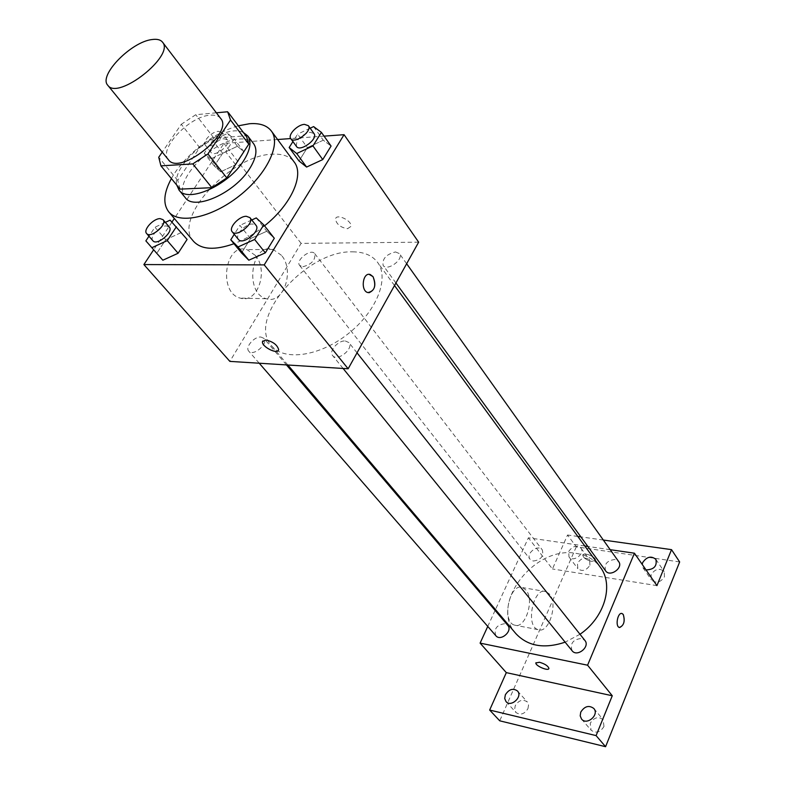 <?xml version="1.0" encoding="UTF-8"?>
<svg xmlns="http://www.w3.org/2000/svg" width="786" height="786" viewBox="0 0 786 786"><rect width="100%" height="100%" fill="white"/><g stroke="black" fill="none" stroke-linecap="round" stroke-linejoin="round"><path stroke-width="0.59" stroke-dasharray="3.93 2.95" d="M168.401 159.705C158.173 149.153 189.465 116.122 210.235 115.198C215.128 114.785 218.616 115.886 220.699 118.489M180.073 189.131L177.724 180.436L199.703 147.64L181.281 124.296L162.24 152.13M216.366 112.801L195.763 114.707L181.281 124.296M227.645 111.759L245.792 135.791L214.008 138.228L195.763 114.707M245.792 135.791L246.617 136.754M199.703 147.64L214.008 138.228M243.464 132.579C223.715 121.81 170.926 163.409 176.771 185.123M185.29 197.669C171.319 183.177 211.837 139.8 239.484 139.014C246.067 138.562 250.803 140.154 253.672 143.789M177.724 180.436L158.733 157.259M171.387 178.579C183.688 156.001 213.527 132.48 238.355 125.809M193.513 241.292C172.046 218.921 230.858 154.999 272.28 154.213C282.39 153.634 289.68 156.218 294.161 161.975M264.518 225.837C254.644 233.717 244.466 239.681 233.982 243.719M256.265 217.919L266.778 231.251L274.304 238.266L266.778 231.251L250.508 238.58L241.528 252.954L250.508 238.58L239.907 225.376L234.257 234.297M170.12 220.159L187.097 239.435L180.79 232.774L165.728 239.72L156.748 253.347L165.728 239.72L154.97 227.213L148.967 236.232M324.058 136.135L290.741 138.562M277.605 139.525L223.961 143.435L174.335 218.508M171.957 222.094L153.643 249.801M313.614 126.595L323.262 140.203L331.073 146.058L323.262 140.203L307.365 147.64L299.024 160.983L307.365 147.64L297.619 134.16L292.932 141.578M220.699 171.81L235.672 164.736L244.043 151.875L237.431 146.255L222.664 153.299L214.293 165.993L220.699 171.81L235.672 164.736L244.043 151.875L237.431 146.255L222.664 153.299L214.293 165.993L220.699 171.81L210.619 159.008L225.67 151.826L234.159 138.925L227.586 133.384L212.741 140.537L204.252 153.27L210.619 159.008M352.629 251.854C363.908 251.874 372.22 255.381 377.585 262.377C389.689 278.205 376.553 311.57 348.041 333.873C319.686 356.372 284.188 361.344 271.622 345.879C246.038 318.939 306.717 249.948 352.629 251.854M418.653 242.176L301.107 243.375L229.866 361.383M260.864 337.027L263.86 338.324C268.91 343.472 253.092 356.923 248.759 351.155C244.819 347.304 254.232 336.349 260.864 337.027M345.3 340.967L348.905 342.578C354.26 348.493 337.253 362.11 332.655 355.596C328.568 351.283 338.137 340.25 345.3 340.967M395.505 251.942L399.426 253.593C404.142 259.341 387.095 271.73 383.146 265.432C382.124 258.781 386.24 254.281 395.505 251.942M302.856 266.749C311.669 264.381 315.638 260.028 314.754 253.681C310.961 248.032 295.104 260.372 299.633 265.442L302.856 266.749M301.107 243.375L223.961 143.435M255.381 255.44L246.991 249.624C224.983 242.127 217.84 292.932 240.231 298.11C257.327 304.153 268.989 270.738 255.381 255.44M347.55 228.697L350.978 226.407C352.275 220.601 336.015 213.006 335.494 219.176C336.565 224.324 340.584 227.508 347.55 228.697M347.54 228.706L350.969 226.417C352.266 220.601 336.005 213.006 335.494 219.176C336.555 224.334 340.574 227.508 347.54 228.706M262.701 341.006L265.678 339.945C272.821 341.527 277.134 344.71 278.637 349.505L278.401 350.281M281.496 255.362L273.155 249.447C251.225 241.823 244.024 293.473 266.336 298.719C283.353 304.84 295.025 270.895 281.496 255.362M368.919 292.765L367.789 292.579C360.912 290.918 362.159 273.803 369.115 274.363M515.871 633.624C488.695 604.424 534.509 545.062 576.423 553.423C586.602 555.024 594.55 559.593 600.249 567.138M579.999 634.263L565.134 642.182M533.242 561.037C540.955 559.956 543.971 556.242 542.291 549.886C538.056 543.804 525.274 553.698 530.128 559.308L533.242 561.037M572.09 650.749C569.87 643.538 572.994 639.431 581.473 638.438L584.892 640.443M605.623 570.872C603.854 564.269 606.979 560.477 614.976 559.475L618.69 561.626M495.848 635.727C493.706 628.839 496.713 624.821 504.858 623.691L507.766 625.332M610.191 549.689L587.82 546.437M584.804 545.995L528.398 537.811L495.475 609.592M495.092 610.417L487.762 626.413M679.654 561.951L576.285 546.83L567.561 535.001L552.44 568.966L528.398 537.811M576.285 546.83L499.729 720.811M525.962 590.08L522.621 587.604C509.898 582.072 501.124 621.372 514.349 625.076C525.097 629.841 534.922 599.856 525.962 590.08M656.929 585.629L552.44 568.966M591.799 561.4L595.503 560.261C596.299 556.812 583.006 551.644 582.839 555.329C583.556 558.05 586.543 560.074 591.799 561.4L595.503 560.261C596.299 556.822 582.996 551.644 582.839 555.329C583.556 558.06 586.543 560.084 591.799 561.4M535.934 662.716L539.471 662.244C544.865 663.836 548.009 665.87 548.903 668.346L548.844 668.601M549.532 594.147L546.231 591.662C533.645 586.11 524.891 625.931 537.968 629.625C548.608 634.39 558.384 604.012 549.532 594.147M619.594 627.552L619.289 627.474C615.065 626.285 617.619 612.353 621.844 613.493M646.033 569.919L643.027 567.885L642.201 564.387M568.681 551.526C572.513 546.034 576.6 544.894 580.923 548.107C585.472 553.668 572.994 562.835 568.985 556.881L568.681 551.526M603.324 540.041L580.864 536.877M577.828 536.455L567.561 535.001M527.946 708.658L528.565 704.993L527.268 701.937C522.828 698.911 518.829 700.159 515.252 705.681L514.624 709.385L515.96 712.48C520.401 715.457 524.4 714.179 527.946 708.658M589.952 565.232L589.638 559.956C585.324 556.734 581.267 557.844 577.474 563.307L577.808 568.642C582.131 571.825 586.179 570.685 589.952 565.232M664.494 576.747L664.131 571.52C659.454 567.797 655.092 568.848 651.054 574.674L651.437 579.98C656.123 583.654 660.476 582.583 664.494 576.747M603.962 726.5L603.186 719.691C598.333 716.174 594.019 717.363 590.237 723.277L591.043 730.165C595.906 733.633 600.209 732.414 603.962 726.5M224.03 138.758L227.292 139.829C231.516 144.467 214.49 157.74 211.051 152.494C207.868 149.153 217.555 138.935 224.03 138.758M235.672 164.736L225.67 151.826M244.043 151.875L234.159 138.925M237.431 146.255L227.586 133.384M222.664 153.299L212.741 140.537M214.293 165.993L204.252 153.27M218.302 131.321L221.564 132.372C225.769 136.98 208.663 150.313 205.244 145.096C202.081 141.785 211.827 131.527 218.302 131.321M165.335 222.379L154.97 227.213M152.897 240.762C149.173 237.205 159.587 225.7 166.298 225.926L169.255 226.997M180.79 232.774L165.728 239.72M310.175 128.216L297.619 134.16M296.479 146.461C295.88 139.967 300.409 135.221 310.077 132.235L313.997 133.581M323.262 140.203L307.365 147.64M251.756 219.972L239.907 225.376M238.423 239.435C234.533 235.417 245.134 223.784 252.444 224L256.03 225.366M266.778 231.251L250.508 238.58M273.155 249.447L246.991 249.624M266.336 298.719L240.231 298.11M394.503 285.534L377.585 262.377M287.863 365.009L271.622 345.879M299.633 265.442L530.128 559.308M314.754 253.681L542.291 549.886M357.031 352.835L348.905 342.578M343.099 368.467L332.655 355.596M406.647 263.742L399.426 253.593M395.928 282.989L383.146 265.432M286.468 364.92L263.86 338.324M259.233 363.22L248.759 351.155M546.231 591.662L522.621 587.604M537.968 629.625L514.349 625.076M581.532 719.043L591.043 730.165M593.813 708.471L603.186 719.691M643.027 567.885L651.437 579.98M655.858 559.327L664.131 571.52M568.985 556.881L577.808 568.642M580.923 548.107L589.638 559.956M506.037 701.603L515.96 712.48M517.463 690.963L527.268 701.937M227.292 139.829L221.564 132.372M211.051 152.494L205.244 145.096"/><path stroke-width="1.18" d="M152.199 39.526C157.131 38.858 160.57 39.732 162.515 42.159C175.18 55.501 117.802 100.716 107.79 85.281C98.142 75.535 131.321 41.599 152.199 39.526M162.515 42.159L220.699 118.489C234.081 132.942 179.326 176.093 168.401 159.705L107.79 85.281M162.24 152.13L158.733 157.259L160.934 165.866L192.796 163.91L207.946 153.958L230.514 120.012L227.645 111.759L216.366 112.801M207.946 153.958L226.81 177.921L248.779 144.143L230.514 120.012M228.461 112.703L246.617 136.754L248.779 144.143M226.81 177.921L211.847 187.687L192.796 163.91M160.934 165.866L180.073 189.131L211.847 187.687M176.771 185.123L179.031 190.074C187.893 203.466 228.716 185.201 243.739 160.55C250.341 149.9 251.677 141.686 247.747 135.919L243.464 132.579M247.747 135.919L253.672 143.789C257.631 149.586 256.344 157.809 249.791 168.44C234.906 193.051 194.221 211.129 185.29 197.669L179.031 190.074M238.355 125.809L249.506 123.726C259.665 122.94 266.935 125.367 271.327 130.997C281.378 143.926 266.985 174.217 239.308 195.891C211.758 217.732 178.943 224.639 168.725 211.847C162.781 203.938 163.665 192.855 171.387 178.579M271.327 130.997L294.161 161.975C304.585 174.747 291.203 204.792 264.518 225.837M233.982 243.719C214.814 250.508 201.324 249.693 193.513 241.292L168.725 211.847M234.257 234.297L230.779 239.789L241.528 252.954L248.808 260.205L265.334 252.846L274.304 238.266L263.752 224.855L256.265 217.919L251.756 219.972M148.967 236.232L145.862 240.88L162.83 260.215L178.108 253.249L187.097 239.435L170.12 220.159L165.335 222.379M153.643 249.801L143.887 264.568L264.224 264.892L344.072 134.681L324.058 136.135M290.741 138.562L277.605 139.525M174.335 218.508L171.957 222.094M292.932 141.578L289.16 147.532L299.024 160.983L306.599 167.054L322.751 159.578L331.073 146.058L321.395 132.372L313.614 126.595L310.175 128.216M143.887 264.568L229.866 361.383L348.149 368.781L418.653 242.176L344.072 134.681M348.149 368.781L264.224 264.892M369.115 274.363L373.006 276.623C376.445 285.878 374.706 291.193 367.799 292.579C360.224 290.663 362.827 271.75 370.275 274.54L373.006 276.623C376.396 284.787 375.04 290.172 368.919 292.765M265.678 339.945C272.821 341.527 277.134 344.72 278.627 349.505C278.558 355.095 261.65 347.019 262.455 341.792L265.678 339.945M278.401 350.281C276.505 354.388 261.659 346.479 262.455 341.782L262.701 341.006M394.503 285.534L600.249 567.138C614.072 584.705 604.739 617.462 579.999 634.263M565.134 642.182C544.197 649.128 527.77 646.269 515.871 633.624L287.863 365.009M357.031 352.835L584.892 640.443C590.424 646.75 577.042 657.518 572.09 650.749L343.099 368.467M406.647 263.742L618.69 561.626C623.612 567.846 609.946 577.504 605.623 570.872L395.928 282.989M286.468 364.92L507.766 625.332C513.071 630.962 500.623 641.828 495.848 635.727L259.233 363.22M487.762 626.413L480.099 643.115L587.584 665.202L634.44 553.206L610.191 549.689M587.82 546.437L584.804 545.995M495.475 609.592L495.092 610.417M480.099 643.115L506.312 672.629L489.658 710.043L499.729 720.811L605.584 746.7L596.093 735.608L612.265 695.757L587.584 665.202M605.584 746.7L679.654 561.951L671.529 549.65L603.324 540.041M634.44 553.206L656.929 585.629L671.529 549.65M621.844 613.493L623.249 614.456C625.204 621.412 623.888 625.754 619.299 627.474C614.888 626.196 617.894 611.626 622.158 613.581L623.249 614.456C625.224 621.009 624.005 625.371 619.594 627.552M506.312 672.629L612.265 695.757M539.471 662.254C544.855 663.836 547.999 665.87 548.903 668.355C548.942 671.598 535.305 665.958 535.865 662.971L539.471 662.254M548.844 668.601C548.038 671.323 535.305 665.781 535.875 662.962L535.934 662.716M580.756 712.126C584.587 706.172 588.94 704.944 593.813 708.471C599.61 714.779 586.798 725.822 581.532 719.043L580.186 715.859L580.756 712.126M505.359 694.775C508.984 689.214 513.022 687.947 517.463 690.963C523.024 696.583 511.087 707.705 506.037 701.603L504.7 698.499L505.359 694.775M489.658 710.043L596.093 735.608M642.201 564.387L642.673 562.57C646.76 556.694 651.152 555.614 655.858 559.327C657.283 566.067 654.011 569.604 646.033 569.919M580.864 536.877L577.828 536.455M145.862 240.88L151.885 247.688L167.251 240.604L176.378 226.751M163.046 219.687L169.255 226.997C174.02 231.752 156.886 246.185 152.897 240.762L146.609 233.511C142.895 229.974 153.368 218.439 160.089 218.626L163.046 219.687C167.791 224.413 150.568 238.905 146.609 233.511M156.748 253.347L151.885 247.688M162.83 260.215L178.108 253.249L167.251 240.604M178.108 253.249L187.097 239.435M289.16 147.532L296.705 153.525L312.946 145.931L321.395 132.372M308.377 125.691L313.997 133.581C318.468 138.906 300.114 152.396 296.479 146.461L290.781 138.631C287.529 134.937 297.442 124.62 304.457 124.365L308.377 125.691C312.828 130.987 294.386 144.536 290.781 138.631M299.024 160.983L306.599 167.054L296.705 153.525M306.599 167.054L322.751 159.578L312.946 145.931M322.751 159.578L331.073 146.058M230.779 239.789L238.02 246.971L254.635 239.484L263.752 224.855M249.909 217.634L256.03 225.366C261.139 230.868 242.687 245.615 238.423 239.435L232.204 231.772C228.333 227.783 239.003 216.111 246.323 216.288L249.909 217.634C254.988 223.106 236.448 237.922 232.204 231.772M241.528 252.954L248.808 260.205L238.02 246.971M248.808 260.205L265.334 252.846L254.635 239.484M265.334 252.846L274.304 238.266"/></g></svg>
